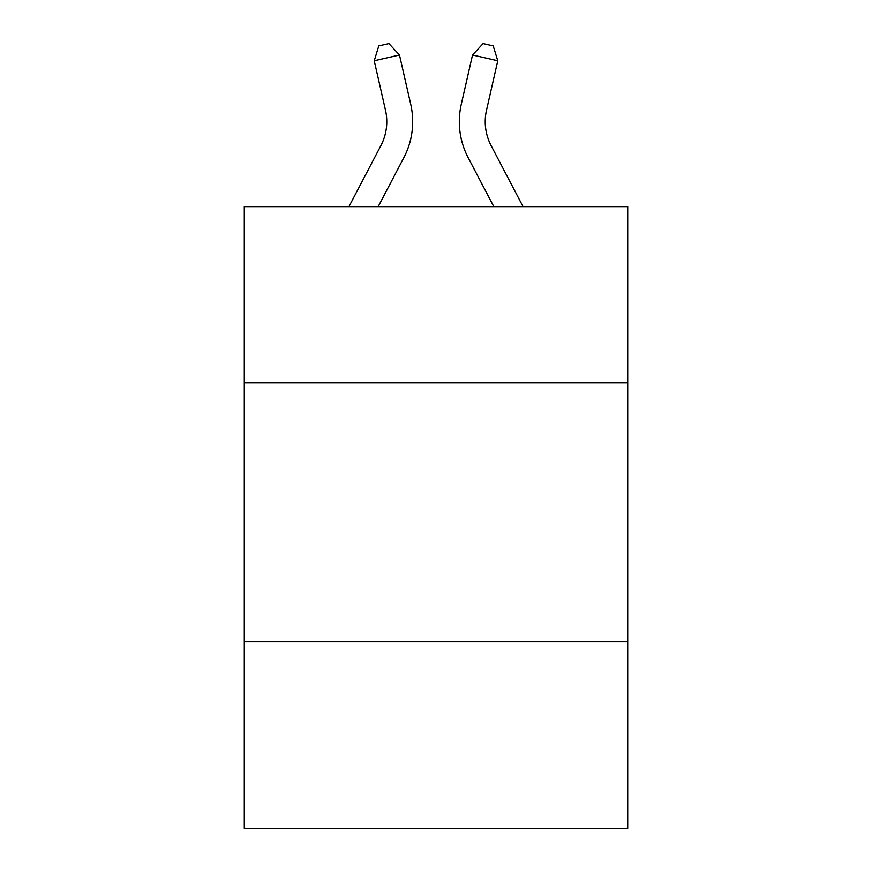 <?xml version="1.0" encoding="UTF-8"?>
<svg xmlns="http://www.w3.org/2000/svg" width="872" height="872" viewBox="0 0 872 872"><rect width="100%" height="100%" fill="white"/><g stroke="black" fill="none" stroke-linecap="round" stroke-linejoin="round"><path stroke-width="1.31" d="M627.709 382.808L627.709 206.642L244.291 206.642L244.291 382.808L627.709 382.808L627.709 828.4L244.291 828.4L244.291 382.808M627.709 641.868L244.291 641.868M348.942 206.642L380.857 145.711A51.819 51.819 -35 0 0 385.478 110.155L374.23 60.768L378.808 45.9L388.912 43.6L399.485 55.012L410.745 104.4A77.717 77.717 142.3 0 1 403.812 157.734L378.186 206.642L403.812 157.734M523.058 206.642L491.143 145.711A51.819 51.819 35 0 1 486.522 110.155L497.77 60.768L472.515 55.012L461.255 104.4A77.717 77.717 -142.3 0 0 468.188 157.734L493.814 206.642L468.188 157.734M380.857 145.711A51.819 51.819 -37.7 0 0 385.478 110.155A51.819 51.819 -37.7 0 1 380.857 145.711A51.819 51.819 -37.7 0 0 385.478 110.155A51.819 51.819 -37.7 0 1 380.857 145.711A51.819 51.819 -37.7 0 0 385.478 110.155M374.23 60.768L399.485 55.012L410.745 104.4M491.143 145.711A51.819 51.819 37.7 0 1 486.522 110.155A51.819 51.819 37.7 0 0 491.143 145.711A51.819 51.819 37.7 0 1 486.522 110.155A51.819 51.819 37.7 0 0 491.143 145.711A51.819 51.819 37.7 0 1 486.522 110.155M497.77 60.768L493.192 45.9L483.088 43.6L472.515 55.012L461.255 104.4"/></g></svg>

